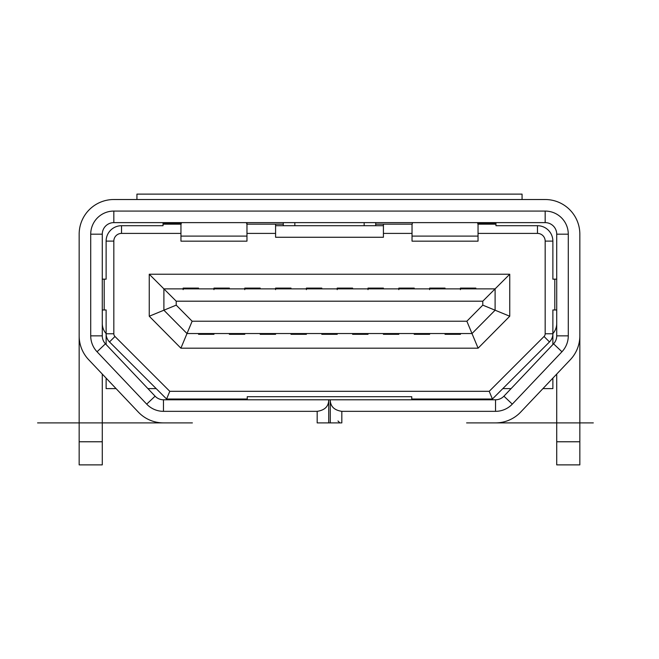 <?xml version="1.0" encoding="UTF-8"?>
<svg xmlns="http://www.w3.org/2000/svg" width="659" height="659" viewBox="0 0 659 659"><rect width="100%" height="100%" fill="white"/><g stroke="black" fill="none" stroke-linecap="round" stroke-linejoin="round"><path stroke-width="0.99" d="M383.365 225.707L383.414 224.167L412.032 224.167M412.032 233.41L383.414 233.41L383.414 237.265L275.586 237.265L275.586 233.41L246.968 233.41M383.414 233.41L383.414 224.167L375.712 224.167M283.288 224.167L275.586 224.167L275.586 233.41M246.968 224.167L275.586 224.167L275.635 225.707M478.047 223.393L495.955 223.393L495.955 224.167L478.047 224.167M495.955 224.167L495.955 225.707L537.472 225.707L537.472 233.41L478.047 233.41M180.953 224.167L163.045 224.167L163.045 225.707L121.528 225.707A15.404 15.404 0 0 0 106.124 241.112L106.124 279.161L104.196 279.161L104.196 309.969L102.277 309.969M180.953 233.41L121.528 233.41A7.702 7.702 0 0 0 113.826 241.112L113.826 333.767A3.855 3.855 0 0 0 114.954 336.485L169.783 391.314L489.217 391.314L544.046 336.485A3.855 3.855 0 0 0 545.174 333.767L545.174 241.112A7.702 7.702 0 0 0 537.472 233.41M163.045 224.167L163.045 223.393L180.953 223.393M275.586 225.707L383.414 225.707M180.895 348.183L149.255 316.229L149.255 274.235L509.745 274.235L509.745 316.229L478.104 348.183L180.895 348.183L186.999 333.545L186.242 332.77L163.893 310.208L149.255 316.229M545.174 241.112L552.876 241.112L552.876 279.161L554.804 279.161L554.804 309.969L552.876 309.969L552.876 344.542M552.876 241.112A15.404 15.404 0 0 0 537.472 225.707M556.723 279.161L554.804 279.161M554.804 309.969L556.723 309.969M163.473 411.34L163.473 399.782L330.274 399.782L330.274 422.897L328.726 422.897L328.726 399.782C328.701 406.339 324.846 410.195 317.177 411.34L163.473 411.34A23.106 23.106 0 0 1 146.702 404.132L97.054 351.766A23.106 23.106 0 0 1 90.72 335.868L90.72 234.184A23.106 23.106 0 0 1 113.826 211.069L545.174 211.069L545.174 222.627A11.557 11.557 0 0 1 556.723 234.184L556.723 335.868A11.557 11.557 0 0 1 553.56 343.817L561.946 351.766L512.298 404.132A23.106 23.106 0 0 1 495.527 411.34L341.823 411.34C334.154 410.195 330.299 406.339 330.274 399.782L495.527 399.782L495.527 411.34M102.277 441.769L79.162 441.769L79.162 464.875L102.277 464.875L102.277 374.065L138.316 412.081L88.677 359.715A34.663 34.663 0 0 1 79.162 335.868L79.162 234.184A34.663 34.663 0 0 1 113.826 199.52L545.174 199.52A34.663 34.663 0 0 1 579.838 234.184L579.838 335.868A34.663 34.663 0 0 1 570.323 359.715L520.684 412.081L556.723 374.065L556.723 464.875L579.838 464.875L579.838 441.769L556.723 441.769M579.838 330.093L579.838 441.769M556.723 323.412A15.404 15.404 0 0 1 552.876 333.602M545.174 222.627L113.826 222.627L113.826 211.069M138.316 412.081A34.663 34.663 0 0 0 163.473 422.897L37.571 422.897M576.757 422.897L495.527 422.897A34.663 34.663 0 0 0 520.684 412.081M545.174 211.069A23.106 23.106 0 0 1 568.28 234.184L568.28 335.868A23.106 23.106 0 0 1 561.946 351.766M341.823 411.34L341.823 422.897L317.177 422.897L317.177 411.34M163.473 422.897L192.395 422.897M163.473 399.782A11.557 11.557 0 0 1 155.087 396.183L105.44 343.817A11.557 11.557 0 0 1 102.277 335.868L102.277 234.184A11.557 11.557 0 0 1 113.826 222.627M512.298 404.132L503.913 396.183L553.56 343.817M503.913 396.183A11.557 11.557 0 0 1 495.527 399.782M466.605 422.897L495.527 422.897M79.162 441.769L79.162 330.093M106.124 333.602A15.404 15.404 0 0 1 102.277 323.412M106.124 344.542L106.124 309.969L104.196 309.969M102.277 279.161L104.196 279.161M113.826 333.767L106.124 333.767A11.557 11.557 0 0 0 109.509 341.939L114.954 336.485M109.509 341.939L166.587 399.016L169.783 391.314M489.217 391.314L492.413 399.016L411.751 399.016L411.751 396.702L247.249 396.702L247.249 399.016L166.587 399.016M473.376 399.782L473.376 399.016M552.876 378.126L552.876 388.621L542.925 388.621M511.087 388.621L502.809 388.621M492.413 399.016L549.491 341.939A11.557 11.557 0 0 0 552.876 333.767L545.174 333.767M185.624 399.016L185.624 399.782M156.191 388.621L147.913 388.621M116.075 388.621L106.124 388.621L106.124 378.126M478.047 225.139L478.047 241.153L412.032 241.153L412.032 225.139M412.691 222.627A15.404 8.707 180 0 0 412.032 225.156M478.047 225.156A15.404 8.707 180 0 0 477.388 222.627M246.968 222.627L246.968 241.153L180.953 241.153L180.953 222.627M181.612 222.627A15.404 8.707 180 0 0 180.953 225.156M246.968 225.156A15.404 8.707 180 0 0 246.309 222.627M522.068 199.52L522.068 194.125L136.932 194.125L136.932 199.52M375.712 222.627L375.712 225.707M283.288 225.707L283.288 222.627M509.745 316.229L482.783 305.142L466.86 321.221L472.001 333.545L495.107 310.208L495.107 288.873L163.893 288.873L149.255 274.235M460.443 289.639L460.443 288.873M429.635 289.639L429.635 288.873M398.827 289.639L398.827 288.873M368.01 289.639L368.01 288.873M337.202 289.639L337.202 288.873M306.394 289.639L306.394 288.873M275.586 289.639L275.586 288.873M244.769 289.639L244.769 288.873M213.961 289.639L213.961 288.873M183.153 289.639L183.153 288.873M478.104 348.183L472.001 333.545L495.107 310.208L495.107 288.873L509.745 274.235M472.767 288.873L472.767 288.098L475.847 288.098L475.847 288.873M495.107 288.873L482.783 301.196L482.783 305.142M460.443 333.545L460.443 334.311L445.039 334.311L445.039 333.545M417.081 333.545L417.081 334.311L429.635 334.311L429.635 333.545M417.081 334.311L414.231 334.311L414.231 333.545M398.827 333.545L398.827 334.311L383.414 334.311L383.414 333.545M364.929 333.545L364.929 334.311L365.16 333.545M368.01 333.545L368.01 334.311L365.16 334.311M364.929 334.311L352.606 334.311L352.606 333.545M334.121 333.545L334.121 334.311L334.344 333.545M337.202 333.545L337.202 334.311L334.344 334.311M334.121 334.311L321.798 334.311L321.798 333.545M306.394 333.545L306.394 334.311L290.99 334.311L290.99 333.545M275.586 333.545L275.586 334.311L260.173 334.311L260.173 333.545M241.688 333.545L241.688 334.311L241.919 333.545M244.769 333.545L244.769 334.311L241.919 334.311M241.688 334.311L229.365 334.311L229.365 333.545M210.88 333.545L210.88 334.311L211.102 333.545M213.961 333.545L213.961 334.311L211.102 334.311M210.88 334.311L198.557 334.311L198.557 333.545M163.893 310.208L176.217 305.142L176.217 301.196L163.893 288.873L163.893 310.208L186.999 333.545L472.001 333.545M466.86 321.221L192.14 321.221L186.999 333.545M457.362 333.545L457.362 334.311M448.12 334.311L448.12 333.545M426.554 333.545L426.554 334.311M417.312 334.311L417.312 333.545M395.746 333.545L395.746 334.311M386.495 334.311L386.495 333.545M355.687 334.311L355.687 333.545M324.879 334.311L324.879 333.545M303.313 333.545L303.313 334.311M294.071 334.311L294.071 333.545M272.505 333.545L272.505 334.311M263.254 334.311L263.254 333.545M232.446 334.311L232.446 333.545M201.638 334.311L201.638 333.545M186.233 288.873L186.233 288.098L186.003 288.873M183.153 288.098L186.003 288.098M186.233 288.098L198.557 288.098L198.557 288.873M195.476 288.098L195.476 288.873M217.042 288.873L217.042 288.098L216.819 288.873M213.961 288.098L216.819 288.098M217.042 288.098L229.365 288.098L229.365 288.873M226.284 288.098L226.284 288.873M247.85 288.873L247.85 288.098L247.627 288.873M244.769 288.098L247.627 288.098M247.85 288.098L260.173 288.098L260.173 288.873M257.092 288.098L257.092 288.873M278.666 288.873L278.666 288.098L278.436 288.873M275.586 288.098L278.436 288.098M278.666 288.098L290.99 288.098L290.99 288.873M306.394 288.098L321.798 288.098L321.798 288.873M318.717 288.098L318.717 288.873M309.475 288.873L309.475 288.098M287.909 288.098L287.909 288.873M340.283 288.873L340.283 288.098L340.06 288.873M337.202 288.098L340.06 288.098M340.283 288.098L352.606 288.098L352.606 288.873M368.01 288.098L383.414 288.098L383.414 288.873M380.334 288.098L380.334 288.873M371.091 288.873L371.091 288.098M349.525 288.098L349.525 288.873M401.908 288.873L401.908 288.098L401.677 288.873M398.827 288.098L401.677 288.098M401.908 288.098L414.231 288.098L414.231 288.873M429.635 288.098L445.039 288.098L445.039 288.873M441.958 288.098L441.958 288.873M463.524 288.873L463.524 288.098L463.302 288.873M460.443 288.098L463.302 288.098M472.767 288.098L463.524 288.098M432.716 288.873L432.716 288.098M411.15 288.098L411.15 288.873M477.001 399.016L477.001 399.782M337.976 420.969L339.896 422.897M181.999 399.782L181.999 399.016M593.314 422.897L510.511 422.897L593.314 422.897M65.686 422.897L148.489 422.897L65.686 422.897M102.277 422.897L148.489 422.897L102.277 422.897M121.528 233.41L121.528 225.707M155.087 396.183L146.702 404.132M97.054 351.766L105.44 343.817M102.277 335.868L90.72 335.868M90.72 234.184L102.277 234.184M556.723 234.184L568.28 234.184M568.28 335.868L556.723 335.868M106.124 241.112L113.826 241.112M544.046 336.485L549.491 341.939M478.047 236.103L412.032 236.103M246.968 236.103L180.953 236.103M364.163 222.627L364.163 225.707M294.837 225.707L294.837 222.627M472.997 288.873L472.997 288.098M457.585 334.311L457.585 333.545M395.968 334.311L395.968 333.545M303.535 334.311L303.535 333.545M272.727 334.311L272.727 333.545M176.217 301.196L482.783 301.196M176.217 305.142L192.14 321.221M447.898 333.545L447.898 334.311M426.777 334.311L426.777 333.545M386.273 333.545L386.273 334.311M355.465 333.545L355.465 334.311M324.656 333.545L324.656 334.311M293.84 333.545L293.84 334.311M263.032 333.545L263.032 334.311M232.223 333.545L232.223 334.311M201.415 333.545L201.415 334.311M195.698 288.873L195.698 288.098M226.515 288.873L226.515 288.098M257.323 288.873L257.323 288.098M318.94 288.873L318.94 288.098M288.131 288.873L288.131 288.098M309.244 288.098L309.244 288.873M380.564 288.873L380.564 288.098M349.756 288.873L349.756 288.098M370.869 288.098L370.869 288.873M442.181 288.873L442.181 288.098M432.485 288.098L432.485 288.873M411.373 288.873L411.373 288.098"/></g></svg>
